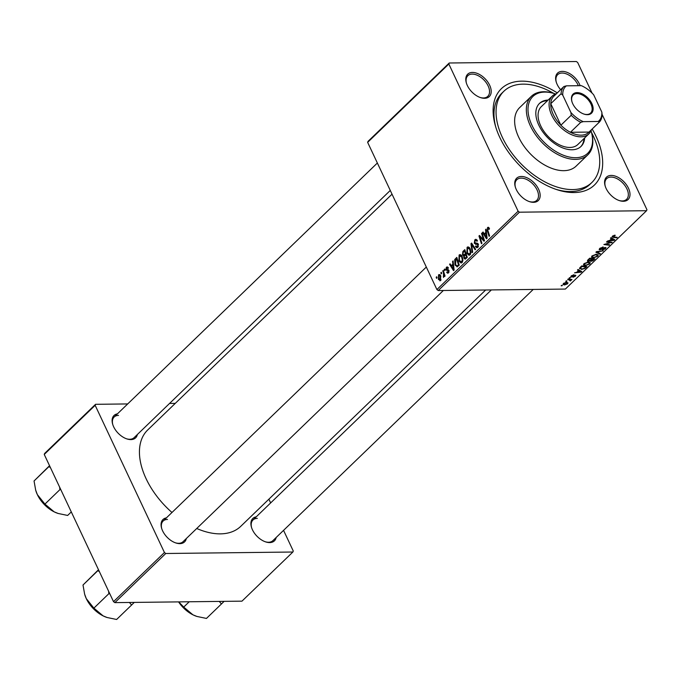 <?xml version="1.0" encoding="UTF-8"?>
<svg xmlns="http://www.w3.org/2000/svg" width="681" height="681" viewBox="0 0 681 681"><rect width="100%" height="100%" fill="white"/><g stroke="black" fill="none" stroke-linecap="round" stroke-linejoin="round"><path stroke-width="1.02" d="M472.41 72.433A15.544 9.338 -134 0 1 489.665 85.236A15.544 9.338 -134 0 1 484.583 98.294A15.544 9.338 -134 0 1 480.573 97.621A15.544 9.338 -134 0 1 466.323 82.844A15.544 9.338 -134 0 1 472.41 72.433M480.139 97.468A14.352 8.623 46 0 0 483.425 97.962A14.352 8.623 46 0 0 487.775 96.353A14.352 8.623 46 0 0 486.345 82.869A14.352 8.623 46 0 0 472.188 74.093A14.352 8.623 46 0 0 467.838 75.702A14.352 8.623 46 0 0 466.451 83.286M560.616 89.696A15.544 9.338 -134 0 1 556.164 81.797A15.544 9.338 -134 0 1 562.259 71.386A15.544 9.338 -134 0 1 580.135 85.678M578.331 85.704A14.352 8.623 46 0 0 562.038 73.046A14.352 8.623 46 0 0 557.688 74.655A14.352 8.623 46 0 0 556.3 82.239M611.215 175.417A15.544 9.338 -134 0 1 628.461 188.22A15.544 9.338 -134 0 1 623.379 201.278A15.544 9.338 -134 0 1 619.378 200.606A15.544 9.338 -134 0 1 605.12 185.836A15.544 9.338 -134 0 1 611.215 175.417M618.944 200.461A14.352 8.623 46 0 0 622.221 200.946A14.352 8.623 46 0 0 626.571 199.346A14.352 8.623 46 0 0 625.141 185.862A14.352 8.623 46 0 0 610.993 177.077A14.352 8.623 46 0 0 606.643 178.686A14.352 8.623 46 0 0 605.256 186.271M521.365 176.473A15.544 9.338 -134 0 1 538.62 189.267A15.544 9.338 -134 0 1 533.538 202.325A15.544 9.338 -134 0 1 529.529 201.653A15.544 9.338 -134 0 1 515.279 186.883A15.544 9.338 -134 0 1 521.365 176.473M529.094 201.508A14.352 8.623 46 0 0 532.38 202.002A14.352 8.623 46 0 0 536.73 200.393A14.352 8.623 46 0 0 535.3 186.909A14.352 8.623 46 0 0 521.144 178.124A14.352 8.623 46 0 0 516.794 179.733A14.352 8.623 46 0 0 515.415 187.326M186.322 538.535A15.544 9.338 -134 0 1 179.861 543.634A15.544 9.338 -134 0 1 175.851 542.961A15.544 9.338 -134 0 1 161.601 528.192A15.544 9.338 -134 0 1 166.394 517.883M175.417 542.808A14.352 8.623 46 0 0 178.703 543.302A14.352 8.623 46 0 0 183.053 541.693L443.365 290.489M276.171 537.488A15.544 9.338 -134 0 1 269.702 542.587A15.544 9.338 -134 0 1 265.701 541.914A15.544 9.338 -134 0 1 251.442 527.145A15.544 9.338 -134 0 1 256.235 516.836M265.267 541.761A14.352 8.623 46 0 0 268.544 542.255A14.352 8.623 46 0 0 272.894 540.646L533.206 289.442M137.366 434.504A15.544 9.338 -134 0 1 130.905 439.594A15.544 9.338 -134 0 1 126.896 438.922A15.544 9.338 -134 0 1 112.646 424.152A15.544 9.338 -134 0 1 117.438 413.844M126.462 438.777A14.352 8.623 46 0 0 129.748 439.271A14.352 8.623 46 0 0 134.097 437.662L390.273 190.442M592.164 129.032A66.976 40.222 -134 0 1 574.109 192.553A66.976 40.222 -134 0 1 556.854 189.65A66.976 40.222 -134 0 1 495.453 126.019A66.976 40.222 -134 0 1 521.689 81.158A66.976 40.222 -134 0 1 557.296 92.897M555.56 189.216A63.384 38.068 46 0 0 570.635 191.565A63.384 38.068 46 0 0 589.848 184.457L591.908 182.465A63.384 38.068 46 0 0 591.568 132.642M392.035 194.187L147.709 429.966A66.976 40.222 46 0 0 171.987 512.487M196.732 528.49A66.976 40.222 46 0 0 220.431 533.861A66.976 40.222 46 0 0 240.725 526.353L485.655 289.995M438.241 290.549L436.913 289.561L518.113 211.212L519.433 212.191L438.241 290.549L565.366 289.067L646.558 210.71L646.95 209.705L602.089 114.374M592.095 93.127L577.684 62.499L576.356 61.52L449.23 63.001L448.839 64.005L367.646 142.363L368.038 141.359L449.23 63.001M458.9 261.087L459.096 255.017L460.067 254.566L462.161 256.431L462.952 260.151L462.016 262.577L461.028 263.028L458.9 261.087L459.641 261.078M452.856 263.922L452.559 261.453L453.095 260.934L454.133 270.051L453.529 270.646L449.588 264.313L450.09 263.828L451.145 265.573L453.435 263.913M488.864 227.548L487.536 227.565L489.247 228.152L489.494 228.825L489.035 229.403L487.885 228.416L487.843 230.357L489.588 235.839L489.077 236.333L487.273 230.655L487.536 227.565L488.226 227.224M489.469 228.748L487.885 228.416M477.253 240.402L475.185 240.674L474.751 242.785L477.032 243.194L478.317 244.164L477.832 247.314L476.879 247.782L475.483 246.658L475.874 245.943L477.466 246.488L477.832 244.692L474.282 243.33L474.827 239.823L475.9 239.278L477.432 240.742L476.972 241.312L475.968 240.282L477.177 240.265M475.168 243.262L477.032 243.194M478.258 246.777L476.819 246.794L478.42 246.471M477.355 244.249L478.343 244.232L477.355 244.249M476.147 244.36L475.619 244.411M472.137 252.685L470.963 243.687L471.601 243.074L475.619 249.323L475.117 249.808L471.669 244.453L472.674 252.157L472.137 252.685M466.902 253.358L467.098 247.288L468.068 246.845L470.171 248.701L470.963 252.421L470.026 254.847L469.039 255.298L466.902 253.358L467.651 253.349M436.555 278.342L436.206 277.235L436.708 276.75L437.074 277.848L436.555 278.342M436.913 289.561L367.646 142.363M518.113 211.212L448.839 64.005M465.302 259.112L463.897 258.176L463.761 255.835L462.501 255.009L462.867 251.51L464.791 249.646L467.251 257.392L465.021 259.163M464.459 255.826L463.523 255.869M485.825 232.11L485.519 229.642L486.064 229.122L487.102 238.239L486.489 238.827L482.557 232.502L483.059 232.017L484.114 233.762L486.404 232.102M483.033 238.222L481.552 233.472L482.054 232.987L484.514 240.742L483.987 241.253L479.824 236.673L481.935 243.228L481.424 243.721L478.964 235.966L479.492 235.456L483.655 240.018L483.033 238.222L483.714 238.214M446.651 269.719L448.898 270.383L448.532 272.834L447.706 273.243L446.668 272.4L447.128 271.821L448.251 272.179L448.456 270.978L445.859 269.914L446.353 267.31L447.213 266.884L448.396 267.965L447.945 268.535L446.625 267.965L446.336 269.378L447.962 269.667M448.277 267.718L446.625 267.965M448.873 272.391L447.8 272.4L448.975 272.17M448.992 270.604L447.443 270.578M457.394 266.782L455.027 265.045L454.67 259.657L456.789 257.375L459.249 265.122L456.951 266.884M440.071 274.835L438.538 274.852L440.675 275.72L440.616 280.478L438.445 279.482L438.538 274.852L439.288 274.503M440.616 280.478L439.892 280.81M441.186 273.873L440.837 272.766L441.339 272.281L441.697 273.379L441.186 273.873M443.467 273.175L442.761 270.902L443.271 270.417L445.059 276.052L444.557 276.537L444.191 275.371L443.484 277.431L443.467 273.175L444.148 273.166M443.314 276.452L444.216 276.358M444.565 270.612L444.216 269.506L444.71 269.021L445.076 270.119L444.565 270.612M569.146 278.052L570.397 277.652L569.146 278.052M565.766 281.304L567.018 280.912L565.766 281.304M590.248 262.628L589.72 263.998L585.379 265.633L583.455 264.96L583.992 263.649L588.239 262.023L590.274 262.679M577.488 269.999L578.033 269.472L581.804 271.566L581.191 272.153L574.517 272.86L576.824 272.196L578.535 270.544L577.488 269.999M587.797 260.048L589.72 258.184L594.922 258.899L592.921 260.738L590.895 261.393L590.095 260.772L588.282 261.368L587.371 261.002L587.797 260.048M590.069 261.129L589.967 260.491M595.901 252.234L596.539 251.612L603.289 250.829L596.999 251.987L600.344 253.672L599.808 254.192L595.901 252.234M614.739 235.234L615.249 235.268L614.824 235.754L613.104 236.222L613.572 236.843L617.258 237.354L616.748 237.839L612.934 237.32L612.432 236.205L614.739 235.234M612.909 235.813L613.572 236.843M612.074 236.954L612.432 236.205L612.934 237.32M606.482 242.019L606.992 241.525L612.176 242.249L605.171 244.147L609.606 244.734L609.095 245.228L603.894 244.513L610.908 242.606L606.482 242.019M519.433 212.191L646.558 210.71M610.457 238.188L610.993 237.66L614.773 239.746L614.16 240.342L607.486 241.048L609.793 240.384L611.504 238.733L610.457 238.188M605.29 247.45L605.537 248.735L602.259 250.114L604.856 248.727L604.83 247.935L599.987 249.901L599.169 249.595L599.731 248.463L603.255 246.999L600.395 248.488L600.429 249.416L603.409 248.012L606.064 247.722M599.655 248.531L600.429 249.416M604.856 248.727L604.643 247.535M598.25 254.898L597.731 256.269L593.389 257.903L591.457 257.231L591.993 255.92L596.25 254.294L598.276 254.949M575.292 275.175L575.488 276.171L573.019 277.286L574.96 276.154L574.483 275.711L571.333 277.065L571.248 275.941L573.921 274.775L571.768 275.958L571.785 276.588L575.879 275.388M571.614 275.626L571.785 276.588M574.96 276.154L574.704 275.26M570.959 276.265L571.333 277.065L570.78 276.852M580.289 267.292L581.719 265.913L586.92 266.629L585.022 268.382L581.583 269.438L579.659 268.033L580.289 267.292M579.565 268.748L579.659 268.033M563.434 283.483L566.371 282.317L568.005 282.836L567.571 283.815L564.575 284.956L563.034 284.462L563.434 283.483M570.278 280.529L567.699 279.448L568.201 278.955L571.98 279.474L570.704 279.857L570.372 280.955L569.886 280.768L570.397 280.129L569.954 279.193M570.423 279.261L570.874 280.623L570.218 279.236M561.135 285.773L562.395 285.382L561.135 285.773M114.842 602.634L113.514 601.655L164.436 552.512L165.764 553.5L114.842 602.634L241.968 601.153L292.881 552.019L293.273 551.014L283.551 530.363M270.646 502.927L268.884 499.182M164.436 552.512L95.161 405.314L44.248 454.448L44.64 453.444L95.553 404.31L127.713 403.935M169.552 403.441L175.272 403.373M113.514 601.655L44.248 454.448M165.764 553.5L292.881 552.019M95.553 404.31L95.161 405.314M167.466 519.433A14.352 8.623 46 0 0 163.117 521.042A14.352 8.623 46 0 0 161.737 528.626M257.316 518.386A14.352 8.623 46 0 0 252.966 519.995A14.352 8.623 46 0 0 251.578 527.579M118.511 415.393A14.352 8.623 46 0 0 114.161 417.002A14.352 8.623 46 0 0 112.782 424.595M553.662 93.357A63.384 38.068 46 0 0 523.093 84.138A63.384 38.068 46 0 0 503.88 91.245L501.812 93.237A63.384 38.068 46 0 0 495.845 127.33M611.359 242.138L611.649 242.759M608.814 244.624L609.095 245.228M610.636 242.036L610.908 242.606M613.564 239.082L614.16 240.342M610.993 237.66L611.504 238.733M613.045 239.618L611.93 238.997L610.568 240.308L613.879 239.984L612.525 238.512M611.41 237.89L611.93 238.997M613.411 238.997L613.879 239.984M610.346 239.848L610.568 240.308M614.577 235.243L614.824 235.754M614.143 235.294L614.347 235.72M616.467 237.243L616.748 237.839M602.617 247.041L602.83 247.475M600.191 248.054L600.395 248.488M605.213 248.071L605.537 248.735M599.45 248.761L599.987 249.901M599.314 253.136L599.808 254.192M597.441 255.656L597.731 256.269M593.125 257.358L593.389 257.903M597.399 255.29L595.722 254.779L592.666 255.945L592.3 256.865L593.951 257.427L597.041 256.26L596.939 254.319M595.517 254.353L595.722 254.779M590.333 260.202L590.895 261.393M587.703 260.142L588.282 261.368M593.806 259.308L592.189 259.086L590.81 260.653L592.947 260.133L593.806 259.308L593.526 258.712M591.908 258.491L592.189 259.086M588.197 259.657L588.793 260.883L590.521 260.023L591.372 260.908M591.295 258.405L591.585 259.001L589.823 258.763L588.886 259.665L588.793 260.883M589.61 258.303L589.823 258.763M590.521 260.023L591.585 259.001M573.385 274.826L573.581 275.252M575.028 275.192L575.488 276.171M580.604 270.893L581.191 272.153M578.033 269.472L578.535 270.544M580.084 271.43L578.961 270.808L577.599 272.119L580.91 271.796L579.565 270.323M578.441 269.702L578.961 270.808M580.442 270.808L580.91 271.796M577.386 271.659L577.599 272.119M581.327 268.901L581.583 269.438M585.805 267.037L581.821 266.484L580.425 268.416L582.119 268.952L584.341 268.348L585.805 267.037L585.524 266.441M581.6 266.024L581.821 266.484M580.961 266.646L581.174 267.105M589.431 263.385L589.72 263.998M585.124 265.079L585.379 265.633M589.388 263.011L587.712 262.508L584.656 263.675L584.298 264.594L585.949 265.147L589.039 263.99L588.937 262.049M587.516 262.074L587.712 262.508M566.873 282.334L567.571 283.815M564.302 284.386L564.575 284.956M563.825 283.16L565.077 284.479L567.043 283.798L566.864 282.334M567.043 283.798L565.937 282.794L563.774 284.054L563.485 283.441M565.732 282.368L565.937 282.794M566.243 280.844L566.507 281.406M571.197 279.372L571.478 279.968M569.622 277.584L569.886 278.154M561.612 285.313L561.876 285.875M436.862 277.227L436.206 277.235M464.101 251.493L462.867 251.51M464.825 258.167L463.897 258.176M463.327 255L462.501 255.009M466.459 256.975L465.693 254.566L464.204 256.422L464.382 257.665L465.6 257.801L467.123 256.967M466.357 254.558L465.693 254.566M466.843 257.793L464.382 257.665M466.068 253.647L465.404 253.655L464.578 251.042L463.157 252.455L463.003 254.549L465.14 255.094M465.234 251.034L464.578 251.042M465.583 254.668L464.348 254.677L465.404 253.655M463.003 254.549L464.348 254.677M469.115 247.263L467.098 247.288M470.316 252.268L469.652 249.152L467.447 248.139L467.438 252.949L469.66 254.022L470.316 252.268L470.963 252.259M470.367 249.144L469.652 249.152M470.605 254.013L468.979 254.328L470.452 254.311M469.643 247.816L467.447 248.139M471.993 243.679L470.963 243.687M472.486 244.445L471.669 244.453M476.853 239.806L474.827 239.823M476.368 246.641L475.483 246.658M476.198 246.488L475.406 246.496M478.505 244.683L477.832 244.692M478.275 244.079L477.815 243.483M475.372 243.321L474.282 243.33M487.937 230.646L487.273 230.655M486.123 229.633L485.519 229.642M483.348 232.493L482.557 232.502M485.357 233.745L484.114 233.762M486.243 235.898L485.936 233.191L484.566 234.511L486.506 237.703L486.243 235.898L486.838 235.89M486.523 233.183L485.936 233.191M487.043 237.703L486.506 237.703M482.208 233.464L481.552 233.472M480.633 236.665L479.824 236.673M479.969 235.958L478.964 235.966M484.276 240.01L483.655 240.018M447.681 272.383L446.668 272.4M449.085 270.97L448.456 270.978M448.549 269.88L445.859 269.914M447.996 267.292L446.353 267.31M453.154 261.444L452.559 261.453M450.379 264.305L449.588 264.313M452.388 265.556L451.145 265.573M453.274 267.71L452.967 265.003L451.605 266.322L453.546 269.523L453.274 267.71L453.869 267.701M453.563 264.994L452.967 265.003M454.074 269.514L453.546 269.523M457.215 258.729L455.359 258.746M455.776 265.037L455.027 265.045M455.674 259.648L454.67 259.657M458.458 264.705L456.568 258.763L455.921 259.384L455.555 264.611L457.036 265.896L459.113 264.696M457.223 258.763L456.568 258.763M458.458 265.879L456.866 265.93L458.432 265.905M461.105 254.992L459.096 255.017M462.305 259.989L461.65 256.882L459.437 255.86L459.437 260.678L461.65 261.751L462.305 259.989L462.961 259.98M462.356 256.873L461.65 256.882M462.603 261.734L460.969 262.057L462.442 262.04M461.633 255.545L459.437 255.86M439.211 279.474L438.445 279.482M440.99 279.976L439.952 279.993L440.215 276.282L438.828 275.49L438.947 279.006L441.075 279.814M440.913 276.273L440.215 276.282M440.445 275.294L438.828 275.49M441.492 272.758L440.837 272.766M443.425 270.893L442.761 270.902M444.846 275.362L444.191 275.371M444.872 269.497L444.216 269.506M548.145 100.047A29.896 17.953 46 0 0 539.522 103.393A29.896 17.953 46 0 0 542.493 131.484A29.896 17.953 46 0 0 571.98 149.769A29.896 17.953 46 0 0 581.046 146.415A29.896 17.953 46 0 0 584.69 137.911M580.689 146.747A29.896 17.953 46 0 0 584 138.575M555.509 93.961A39.464 23.699 46 0 0 554.998 93.791A39.464 23.699 46 0 0 544.834 92.08A39.464 23.699 46 0 0 531.938 125.236A39.464 23.699 46 0 0 575.726 157.728A39.464 23.699 46 0 0 591.185 131.288A39.464 23.699 46 0 0 591.031 130.769M591.185 131.288L591.431 132.148A40.664 24.422 -134 0 1 587.831 154.825A40.664 24.422 -134 0 1 575.505 159.388A40.664 24.422 -134 0 1 535.411 134.515A40.664 24.422 -134 0 1 531.359 96.31A40.664 24.422 -134 0 1 543.676 91.748A40.664 24.422 -134 0 1 554.155 93.518L554.998 93.791M531.359 96.31L519.663 107.598A40.664 24.422 46 0 0 523.706 145.802A40.664 24.422 46 0 0 563.808 170.676A40.664 24.422 46 0 0 576.135 166.113L587.831 154.825M503.88 91.245A63.384 38.068 46 0 0 510.197 150.799A63.384 38.068 46 0 0 572.704 189.573A63.384 38.068 46 0 0 591.908 182.465M591.44 129.731A26.312 15.799 -134 0 1 588.869 133.876L577.863 144.5A26.312 15.799 -134 0 1 569.886 147.454A26.312 15.799 -134 0 1 543.94 131.356A26.312 15.799 -134 0 1 541.318 106.636L552.334 96.012A26.312 15.799 -134 0 1 556.573 93.595M547.456 100.711A29.896 17.953 46 0 0 539.182 103.733M129.399 602.464L131.595 605.026L116.613 619.48L107.121 617.514L103.103 615.871A24.073 14.454 46 0 0 106.806 617.412A24.073 14.454 46 0 0 106.951 617.454M108.585 591.176L108.866 593.67L109.811 593.789M108.866 593.67L93.884 608.124L86.3 598.633L84.631 594.173L83.005 585.013L98.498 569.742M84.691 594.368A24.073 14.454 46 0 0 84.742 594.539A24.073 14.454 46 0 0 86.3 598.633A24.073 14.454 -134 0 0 103.103 615.871L93.884 608.124M131.595 605.026L134.251 602.413M98.6 569.954L83.005 585.013M97.987 570.55L99.494 571.861M71.292 511.933L67.649 515.449L58.166 513.474L54.148 511.831A24.073 14.454 46 0 0 57.851 513.372A24.073 14.454 46 0 0 57.996 513.414M59.63 487.145L59.911 489.63L60.856 489.75M59.911 489.63L44.929 504.093L37.344 494.602L35.676 490.133L34.05 480.973L49.543 465.702M35.735 490.337A24.073 14.454 46 0 0 35.787 490.507A24.073 14.454 46 0 0 37.344 494.602A24.073 14.454 -134 0 0 54.148 511.831L44.929 504.093M49.645 465.915L34.05 480.973M49.032 466.519L50.539 467.821M219.239 601.417L221.436 603.979L224.1 601.366M189.233 601.766L183.725 607.077L178.711 601.893M221.436 603.979L206.454 618.433L196.962 616.458L192.944 614.824L183.725 607.077M178.584 601.893A24.073 14.454 46 0 0 192.944 614.824A24.073 14.454 46 0 0 196.656 616.356A24.073 14.454 46 0 0 196.8 616.407M591.832 103.546A13.271 7.976 -134 0 1 584.077 114.119A13.271 7.976 -134 0 1 572.764 103.767A13.271 7.976 -134 0 1 571.904 101.512A13.271 7.976 -134 0 1 578.109 92.659A13.271 7.976 -134 0 1 591.832 103.546M583.821 114.033A12.556 7.542 46 0 0 590.606 113.089A12.556 7.542 46 0 0 590.904 103.946A12.556 7.542 46 0 0 573.164 95.017A12.556 7.542 46 0 0 571.98 101.767M588.869 133.876A26.312 15.799 -134 0 1 551.704 115.166A26.312 15.799 -134 0 1 552.334 96.012M562.761 95.161L561.084 93.74A25.112 15.084 -134 0 1 563.894 86.521L553.576 96.489A25.112 15.084 46 0 0 550.767 103.699A25.112 15.084 46 0 0 553.253 114.493A25.112 15.084 46 0 0 560.889 125.219A25.112 15.084 46 0 0 570.423 132.293L589.005 132.071L599.331 122.112L598.216 121.473A23.92 14.369 46 0 0 601.842 112.144L593.679 94.804A23.92 14.369 46 0 0 581.361 85.661L566.388 85.84A23.92 14.369 46 0 0 562.761 95.161L570.916 112.51A23.92 14.369 46 0 0 583.234 121.644L598.216 121.473M583.234 121.644L580.748 122.333L570.423 132.293A25.112 15.084 46 0 0 589.005 132.071M561.084 93.74L550.767 103.699L560.889 125.219L571.214 115.259L570.916 112.51M601.842 112.144L602.132 114.902A25.112 15.084 -134 0 1 599.331 122.112M563.894 86.521L566.388 85.84M580.748 122.333A25.112 15.084 -134 0 1 571.214 115.259M609.35 241.857L609.64 242.47M598.531 251.383L598.735 251.808M593.474 259.631L593.687 260.091M591.159 259.41L591.372 259.87M588.673 259.206L588.886 259.665M585.498 267.327L585.72 267.786M568.899 279.048L569.188 279.67M473.55 246.105L472.699 246.113M477.39 243.253L476.189 243.27M483.033 239.252L482.097 239.261M481.697 237.78L480.726 237.788M448.285 269.719L447.349 269.736M458.968 265.394L457.726 265.403M612.917 236.622L612.628 236.018M592.3 256.865L591.9 256.013M590.827 260.729L590.504 260.04M588.231 260.67L587.899 259.955M571.495 276.477L571.248 275.95M575.147 275.762L574.892 275.218M580.425 268.416L580.025 267.565M584.298 264.594L583.898 263.743M464.995 258.201L466.434 258.184M475.568 243.33L477.526 243.304M488.226 228.254L489.281 228.237M447.008 269.77L448.353 269.753M447.885 270.536L448.958 270.519M426.323 267.046L163.117 521.042M114.161 417.002L377.368 163.014M252.966 519.995L491.367 289.927"/></g></svg>
